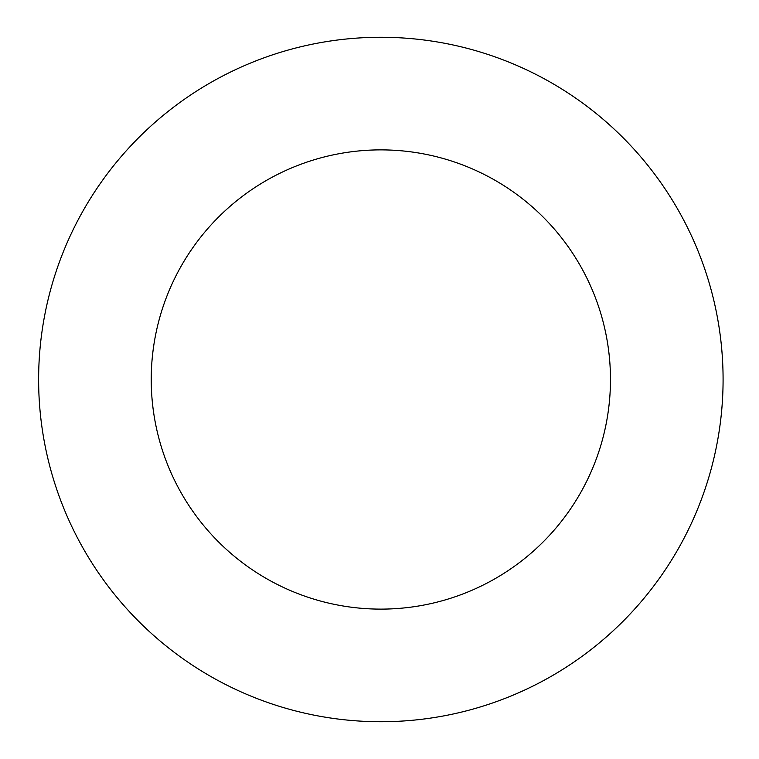 <?xml version="1.0" encoding="UTF-8"?>
<svg xmlns="http://www.w3.org/2000/svg" width="759" height="759" viewBox="0 0 759 759"><rect width="100%" height="100%" fill="white"/><g stroke="black" fill="none" stroke-linecap="round" stroke-linejoin="round"><path stroke-width="1.14" d="M38.624 379.5A342.224 342.224 0 0 0 551.964 675.88A342.224 342.224 0 0 0 551.964 83.12A342.224 342.224 0 0 0 38.624 379.5M151.231 379.5A229.626 229.626 0 0 0 495.665 578.358A229.626 229.626 0 0 0 495.665 180.642A229.626 229.626 0 0 0 151.231 379.5A229.626 229.626 0 0 0 495.665 578.358A229.626 229.626 0 0 0 495.665 180.642A229.626 229.626 0 0 0 151.231 379.5"/></g></svg>
